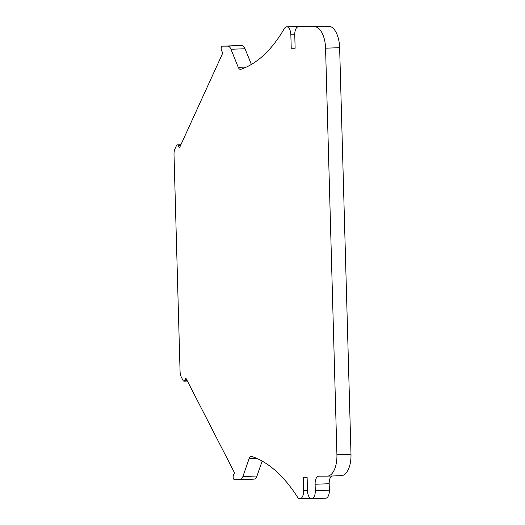 <?xml version="1.0" encoding="UTF-8"?>
<svg xmlns="http://www.w3.org/2000/svg" width="525" height="525" viewBox="0 0 525 525"><rect width="100%" height="100%" fill="white"/><g stroke="black" fill="none" stroke-linecap="round" stroke-linejoin="round"><path stroke-width="0.79" d="M341.184 475.663A21.459 10.402 -92.1 0 0 341.355 475.663A21.459 10.402 -92.1 0 0 350.989 454.191L339.636 47.683A21.459 10.402 -92.1 0 0 328.63 26.25L312.506 26.283A8.046 3.898 -92.1 0 0 312.441 26.283A8.046 3.898 -92.1 0 0 312.375 26.289M339.636 47.683L325.566 48.188A21.459 10.402 -92.1 0 0 314.56 26.755L298.43 26.788A8.046 3.898 -92.1 0 0 298.371 26.788A8.046 3.898 -92.1 0 0 294.755 34.84L295.129 48.247L291.231 48.254L295.129 48.116M246.507 67.023L238.258 67.318L230.954 49.252A8.046 3.898 -92.1 0 0 227.784 46.141L222.41 46.154A2.684 1.299 -92.1 0 0 221.248 47.834A2.684 1.299 -92.1 0 0 221.616 50.735L222.784 53.005L179.445 147.906L178.277 145.628A2.684 1.299 -92.1 0 0 177.319 144.847A2.684 1.299 -92.1 0 0 176.439 145.635L174.996 148.805A8.046 3.898 -92.1 0 0 174.011 154.494L180.068 371.523A8.046 3.898 -92.1 0 0 181.374 377.212L182.995 380.376A2.684 1.299 -92.1 0 0 183.96 381.157A2.684 1.299 -92.1 0 0 184.839 380.369L185.876 378.092L234.511 472.808L233.468 475.086A2.684 1.299 -92.1 0 0 233.271 478.006A2.684 1.299 -92.1 0 0 234.518 479.66L239.892 479.653A8.046 3.898 -92.1 0 0 239.958 479.647A8.046 3.898 -92.1 0 0 242.891 476.529L249.185 458.437L256.272 458.187M310.459 498.369L299.972 498.75A8.046 3.898 -92.1 0 1 299.906 498.75A8.046 3.898 -92.1 0 1 297.432 497.004A198.384 96.134 -92.1 0 0 251.593 456.422A5.368 2.599 -92.1 0 0 251.14 456.356A5.368 2.599 -92.1 0 0 249.185 458.437M299.972 498.75A8.046 3.898 -92.1 0 0 303.588 490.698L303.214 477.291L307.112 477.284L307.486 490.691A8.046 3.898 -92.1 0 0 311.679 498.724A8.046 3.898 -92.1 0 0 315.295 490.672L315.112 484.24L329.182 483.735L329.365 490.166L315.295 490.672M341.355 475.663L327.285 476.168A21.459 10.402 -92.1 0 1 327.114 476.168L318.787 476.188A8.046 3.898 -92.1 0 0 318.728 476.188A8.046 3.898 -92.1 0 0 315.112 484.24M327.285 476.168A21.459 10.402 -92.1 0 0 336.919 454.696L325.566 48.188M301.96 26.657A8.046 3.898 -92.1 0 0 300.799 26.302A8.046 3.898 -92.1 0 0 300.733 26.309L286.663 26.814A8.046 3.898 -92.1 0 1 286.729 26.808A8.046 3.898 -92.1 0 1 290.85 34.847L291.231 48.254M286.663 26.814A8.046 3.898 -92.1 0 0 284.347 28.567A198.384 96.134 -92.1 0 1 240.785 69.32A5.368 2.599 -92.1 0 1 240.417 69.392A5.368 2.599 -92.1 0 1 238.258 67.318M222.41 46.154A2.684 1.299 -92.1 0 0 222.39 46.154L236.48 45.649A2.684 1.299 -92.1 0 0 236.46 45.649A2.684 1.299 -92.1 0 0 236.434 45.649L222.39 46.154M240.023 479.647L253.969 479.148A8.046 3.898 -92.1 0 0 254.028 479.141A8.046 3.898 -92.1 0 0 256.961 476.024L242.891 476.529M262.159 461.088L256.961 476.024M311.679 498.724L325.749 498.218A8.046 3.898 -92.1 0 0 329.365 490.166M331.774 476.004A8.046 3.898 -92.1 0 0 329.182 483.735M230.954 49.252L245.031 48.746L251.377 64.45M245.031 48.746A8.046 3.898 -92.1 0 0 241.854 45.636L236.48 45.649M312.506 26.283L298.43 26.788M314.56 26.755L328.63 26.25M187.005 380.297L184.839 380.369M307.486 490.56L303.588 490.698M350.989 454.191L336.919 454.696M290.85 34.847L294.755 34.709M241.854 45.636L227.784 46.141M178.277 145.628L180.521 145.55M312.441 26.283L298.371 26.788M187.386 381.038L183.96 381.157M254.028 479.141L239.958 479.647M180.902 144.716L177.319 144.847"/></g></svg>
